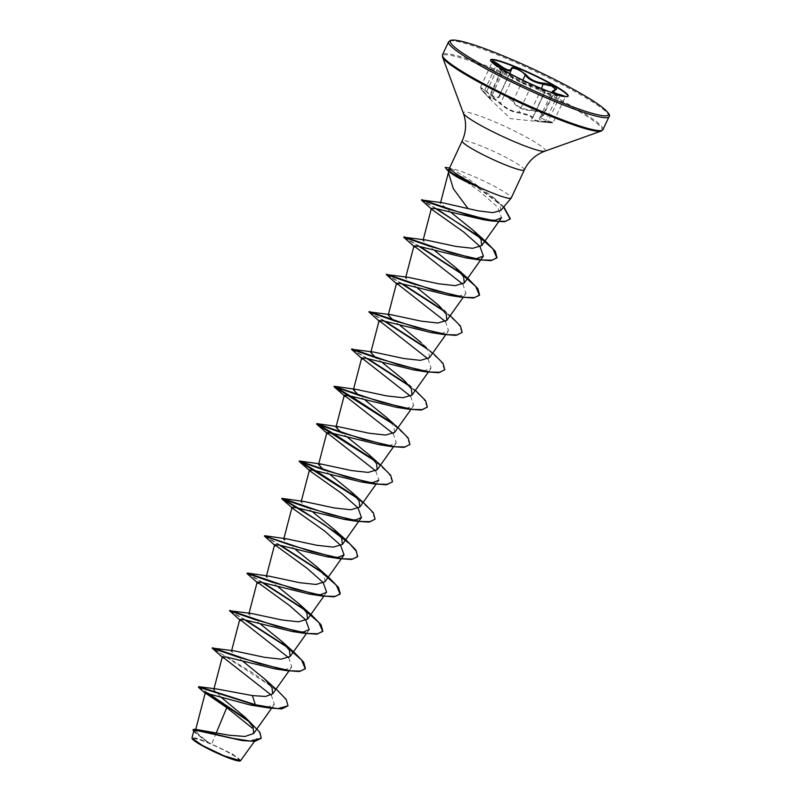 <?xml version="1.0" encoding="UTF-8"?>
<svg xmlns="http://www.w3.org/2000/svg" width="801" height="801" viewBox="0 0 801 801"><rect width="100%" height="100%" fill="white"/><g stroke="black" fill="none" stroke-linecap="round" stroke-linejoin="round"><path stroke-width="0.6" stroke-dasharray="4 3" d="M510.868 76.115L512.55 77.387C518.978 81.952 525.126 84.946 530.993 86.378L540.264 89.372C543.719 90.813 545.201 91.714 544.69 92.055L545.101 91.674A0.701 0.691 71.8 0 0 544.69 92.055C544.069 92.806 548.254 94.097 557.256 95.93L565.095 96.921L560.209 95.389L552.32 91.354L555.584 89.512L543.649 115.124L540.034 117.707L548.214 121.131L553.201 122.423L565.446 96.601L547.343 93.006L545.511 91.674C546.042 91.374 544.43 90.453 540.685 88.891L530.723 85.537C525.126 84.275 519.308 81.442 513.271 77.026C507.804 72.991 498.152 67.384 501.686 70.298L496.169 65.472L495.969 66.042L501.826 71.149L501.746 70.338A0.701 0.631 132.5 0 1 501.826 71.149C500.825 69.707 503.839 71.359 510.868 76.115M547.884 121.772C539.223 120.49 537.161 118.688 541.686 116.375C543.899 113.712 540.615 111.8 531.824 110.638C522.903 110.408 516.425 107.244 512.37 101.146L505.201 95.489C501.957 94.248 500.154 94.398 499.764 95.92C498.222 99.704 493.796 98.343 486.477 91.825C479.959 86.638 479.048 86.798 483.744 92.325L489.441 98.383L489.932 97.722C489.721 96.11 493.005 98.022 499.804 103.449C506.192 109.146 512.68 112.31 519.278 112.951L527.959 115.344C531.153 116.696 532.465 117.637 531.884 118.178C530.893 119.86 535.318 121.221 545.161 122.273L548.445 122.633L548.214 121.131C554.903 122.533 554.713 122.823 547.644 121.992L545.251 121.672C535.839 120.801 531.644 119.509 532.685 117.797C533.276 117.306 531.844 116.335 528.37 114.873L518.998 112.12C512.69 111.649 506.542 108.656 500.555 103.119L498.903 101.767C491.984 96.781 488.95 95.159 489.822 96.891L490.613 98.463L502.898 72.16L501.826 71.149L489.822 96.891C491.674 100.015 489.721 98.313 483.964 91.785L480.48 87.279L490.102 94.017C495.479 97.972 498.623 98.343 499.524 95.129L511.619 68.996L499.524 95.129C499.313 91.444 510.798 96.2 513.211 100.796C515.804 105.452 520.65 108.395 527.739 109.627L540.124 111.719L543.649 115.124L542.027 116.375A0.701 0.571 -109.7 0 0 542.347 116.015L554.352 90.273A0.701 0.591 77 0 1 554.462 90.072M544.82 91.955L532.685 117.797L545.101 91.674A0.701 0.691 71.8 0 1 545.511 91.674M568.049 96.25A42.813 4.766 -155 0 1 567.999 96.45A42.813 4.766 -155 0 1 563.594 96.591A42.813 4.766 -155 0 1 541.286 88.901A42.813 4.766 -155 0 1 493.116 63.73A42.813 4.766 -155 0 1 490.402 60.255A42.813 4.766 -155 0 1 490.522 60.095M502.878 72.15L501.746 70.338A0.701 0.631 132.5 0 0 501.686 70.298L496.119 65.432M223.239 755.593A24.781 2.763 25 0 0 238.458 760.169A24.781 2.763 25 0 0 229.557 753.15A24.781 2.763 25 0 0 209.251 743.388A24.781 2.763 25 0 0 204.876 741.646A24.781 2.763 25 0 0 195.734 741.315A24.781 2.763 25 0 0 223.239 755.593M240.04 760.95A26.573 2.964 25 0 0 208.741 742.938A26.573 2.964 25 0 0 192.17 738.632M240.781 760.58L232.67 754.131L208.63 742.637L198.868 734.667L195.494 730.322L199.109 729.671M500.635 210.583L500.194 205.246L493.166 197.306L468.965 179.314L451.283 168.661A34.293 3.825 -155 0 1 470.487 175.049A34.293 3.825 -155 0 1 511.248 197.987M450.893 173.056L448.94 170.813L448.44 172.626M448.67 171.284L448.94 170.813L458.953 176.6L479.248 191.038L497.361 206.828L501.536 217.722M216.28 732.865L211.774 743.739M220.936 697.08L213.777 689.671L217.231 689.06M243.404 661.716L234.513 654.878L231.469 651.283L234.192 650.863M260.826 624.359L251.925 617.521L248.891 613.936L251.594 613.506M278.247 587.013L269.346 580.174L266.312 576.59L269.016 576.149M324.946 581.786L324.275 575.639L316.795 566.798M295.659 549.656L286.758 542.818L283.724 539.233L283.904 538.502M313.081 512.3L304.19 505.471L301.136 501.877L303.849 501.446M330.503 474.953L323.834 469.917M347.914 437.596L341.256 432.56M394.633 432.38L393.962 426.232L386.462 417.381M365.336 400.25L358.668 395.203M382.748 362.893L375.258 357.206M370.993 351.749L370.803 352.46L373.526 352.04M429.466 357.677L428.785 351.519L421.286 342.678L432.79 353.001M400.17 325.546L393.501 320.5M388.415 314.392L388.225 315.113L390.948 314.693M417.591 288.19L408.68 281.351L405.646 277.757L408.35 277.336M435.003 250.843L426.102 243.995L423.068 240.41L425.772 239.98M451.313 212.655L440.47 203.124L442.763 202.793M462.888 284.205L465.982 293.436L460.084 295.829L448.84 295.299M445.466 321.561L448.56 330.783L442.653 333.176L431.429 332.655M428.054 358.898L431.148 368.15L425.271 370.533L414.007 370.002M410.623 396.265L413.716 405.486L407.839 407.879L396.595 407.359M393.221 433.621L396.315 442.843L390.417 445.236L379.173 444.705M375.799 470.968L378.893 480.2M288.71 657.731L291.804 666.963L285.887 669.346L274.653 668.815M271.289 695.078L274.383 704.309L268.485 706.712L257.251 706.172M254.468 741.366L256.54 738.442L250.713 740.755L239.549 740.224M193.852 730.792L195.234 732.775L207.069 741.896L196.305 738.111L192 737.901M198.518 686.757L208.27 693.276M248.32 720.51L252.135 723.804M193.111 729.551L197.206 733.936L208.63 742.637M198.748 687.568L207.189 693.005M249.722 722.122L259.113 731.693L261.156 738.312M193.692 731.293L208.55 742.577M449.481 168.19L451.283 168.661M277.236 690.202L212.505 648.089M294.658 652.855L286.748 646.547M245.977 620.194L229.927 610.742M312.07 615.498L304.16 609.191M263.389 582.838L247.088 573.075M329.481 578.142L321.571 571.824M280.811 545.491L264.761 536.039M346.903 540.785L338.983 534.477M364.315 503.439L356.415 497.131M381.737 466.092L373.817 459.764M399.158 428.735L391.238 422.417M416.58 391.389L408.67 385.071M367.899 358.728L351.849 349.276M434.002 354.032L426.082 347.724M385.321 321.371L369.271 311.919M451.414 316.685L443.504 310.367M402.733 284.025L386.683 274.573M468.825 279.329L460.925 273.021M420.155 246.668L404.105 237.216M436.655 208.781L421.757 200.02M503.799 206.868L499.584 202.993L469.686 181.396L445.706 167.339M287.929 706.001L286.578 700.535L279.619 692.755L253.997 673.611L212.285 648.339M244.766 619.884L229.707 610.993M262.177 582.527L247.129 573.636M279.599 545.181L264.54 536.29M375.018 519.238L371.374 510.738L357.276 498.202M392.44 481.882L388.785 473.381L374.678 460.845M409.852 444.535L406.197 436.024L392.1 423.499M427.273 407.178L423.619 398.678L409.531 386.152M366.688 358.417L351.629 349.526M444.685 369.832L441.041 361.321L426.943 348.795M384.11 321.061L369.051 312.17M462.107 332.475L458.452 323.974L444.365 311.439M401.521 283.714L386.462 274.823M418.943 246.358L403.884 237.466M435.554 208.54L421.556 200.28M503.589 207.119L471.509 182.988L449.601 169.422L445.076 167.719M565.836 96.551L557.406 95.339L545.161 122.273M483.734 92.305C480.62 88.851 479.539 87.169 480.49 87.269L492.375 61.777L495.969 66.042L483.734 92.305L489.441 98.383M499.764 95.92A0.701 0.631 7.8 0 1 499.464 95.309L499.524 95.129A0.701 0.631 7.8 0 0 499.464 95.309L499.634 94.698M532.835 117.647L532.685 117.797A0.701 0.681 -123.2 0 1 532.435 118.097L532.435 118.097A0.701 0.681 -123.2 0 1 531.884 118.178M501.286 70.428L489.341 96.04L489.822 96.891A0.701 0.621 -37.3 0 0 489.932 97.722M541.686 116.375A0.701 0.571 -109.7 0 0 542.027 116.375L540.044 117.707M531.824 110.638L531.634 109.787L541.526 88.561M530.723 85.537A0.701 0.571 -79.4 0 1 530.993 86.378L518.998 112.12A0.701 0.571 92.4 0 0 519.278 112.951M512.37 101.146A0.701 0.521 151.5 0 0 513.211 100.796L522.833 80.16M513.271 77.026L500.555 103.119L499.804 103.449M486.477 91.825L498.302 66.873M560.209 95.389L548.214 121.131M609.02 116.666A88.531 9.862 25 0 0 503.789 57.442A88.531 9.862 25 0 0 448.54 41.832M603.003 129.572A88.531 9.862 25 0 0 497.771 70.348A88.531 9.862 25 0 0 442.522 54.738M601.251 131.054A88.13 9.812 25 0 0 497.471 71.339A88.13 9.812 25 0 0 442.522 57.031M544.81 151.189A45.216 5.036 25 0 0 491.564 120.561A45.216 5.036 25 0 0 463.368 113.221M524.335 169.932A34.293 3.825 25 0 0 483.574 146.984A34.293 3.825 25 0 0 462.177 140.936M447.108 170.012L450.442 172.676M548.325 122.623L510.417 118.628L489.381 98.333M502.397 71.139L493.116 63.73M229.557 753.15A186.393 186.393 0 0 0 204.876 741.646M195.494 730.322L195.754 729.331M271.529 708.354L274.393 704.319M213.777 689.671L214.027 688.72M288.941 670.998L291.814 666.963M231.459 651.283L231.649 650.562M306.362 633.651L309.226 629.616M248.881 613.936L249.071 613.216M323.774 596.294L326.648 592.259M266.302 576.58L266.483 575.859M301.136 501.877L301.326 501.156M376.029 484.235L378.903 480.2M318.548 464.52L318.738 463.799M393.451 446.888L396.315 442.853M410.863 409.531L413.737 405.496M353.391 389.817L353.571 389.096M428.285 372.185L431.148 368.15M445.696 334.828L448.57 330.793M463.118 297.481L465.982 293.446M405.636 277.757L405.827 277.036M423.058 240.41L423.248 239.689M440.46 203.124L440.61 202.523M194.503 732.084L195.234 732.775M493.166 197.306L499.584 202.993M403.884 380.034L415.369 390.347M438.708 305.321L450.212 315.644M555.333 94.929L563.594 96.591M499.283 95.95L509.746 73.512M540.034 117.657L551.739 92.556M532.395 118.117L544.49 92.185M548.445 122.633C552.69 123.014 554.282 122.943 553.201 122.423L553.201 122.423M489.341 96.04L490.602 98.463M557.406 95.339L555.794 95.019"/><path stroke-width="1.2" d="M554.462 90.072A0.701 0.591 77 0 1 554.753 89.892L555.594 89.512L552.039 86.218L539.934 83.484C533.146 81.762 528.239 78.959 525.206 75.064C522.622 70.758 511.218 66.022 511.519 69.387L509.746 73.512M492.375 61.777L496.169 65.472C490.222 59.614 491.293 59.424 499.353 64.881C506.302 70.087 510.267 71.309 511.258 68.556A0.701 0.651 -176.3 0 1 511.589 69.146L511.589 69.146A0.701 0.651 -176.3 0 1 511.519 69.387C510.978 71.8 507.904 71.299 502.297 67.875L492.605 61.657M490.522 60.095A42.813 4.766 -155 0 1 517.116 67.805A42.813 4.766 -155 0 1 568.049 96.25M541.456 88.531A42.813 4.766 -155 0 1 490.572 59.895A42.813 4.766 -155 0 1 517.286 67.444A42.813 4.766 -155 0 1 568.169 96.08A42.813 4.766 -155 0 1 541.456 88.531M511.258 68.556C511.559 67.074 513.591 67.074 517.376 68.546L526.047 74.683C529.992 79.479 535.799 82.313 543.478 83.184C550.657 83.574 560.299 89.181 555.053 89.912C551.228 91.284 553.08 92.896 560.6 94.748L565.836 96.551M192 737.901L192.17 738.632A26.573 2.964 25 0 0 223.749 756.034A26.573 2.964 25 0 0 240.04 760.95L240.52 760.78M192.03 738.212L202.653 745.601L224 755.804L240.51 760.76L254.468 741.366M448.67 171.284L448.44 172.626L453.356 188.726L468.044 208.6L478.577 210.923L492.955 212.635L500.635 210.583M478.557 186.963L478.628 186.803C465.361 179.794 456.23 174.248 451.233 170.172L449.481 168.19L462.177 140.936A34.293 3.825 25 0 0 502.938 163.885A34.293 3.825 25 0 0 524.335 169.932L511.248 197.987A34.293 3.825 -155 0 1 511.188 198.087A34.293 3.825 -155 0 1 489.852 191.94A34.293 3.825 -155 0 1 478.557 186.963L478.738 187.224C464.9 181.487 455.469 176.641 450.442 172.676M268.956 707.964L281.852 708.885L288.01 705.841L277.697 708.625L255.599 704.78L199.038 686.707L217.231 689.06L252.395 695.578L255.449 705.09L268.956 707.964L250.343 705.03L205.266 692.955L226.753 707.633L216.28 732.865M245.416 717.506L259.874 732.284L261.236 738.152L250.743 741.115L230.047 737.941L195.094 729.26L229.136 735.218L244.996 736.459L253.667 733.476L253.086 726.887L245.416 717.506L220.936 697.08M252.395 695.578L265.612 696.459L272.7 693.846L272.02 687.689L264.53 678.847L243.404 661.716M212.505 648.089L234.192 650.853L264.47 657.321L281.111 659.173L290.122 656.49L289.441 650.332L281.942 641.491L260.826 624.359M229.927 610.742L251.594 613.506L281.872 619.964L298.523 621.816L307.534 619.133L306.873 612.995L299.374 604.144L278.247 587.013M258.122 583.318L247.129 573.636L247.399 573.055L269.016 576.149L299.314 582.627L315.954 584.47L324.946 581.786L344.06 554.903L338.152 557.296L326.908 556.765L279.489 545.151L274.633 544.68L307.083 568.289L323.153 582.557L326.638 592.249L320.74 594.652L309.486 594.112L262.067 582.497L257.201 582.027L289.672 605.656L305.742 619.914L309.226 629.606L303.319 631.999L292.085 631.468L244.655 619.854L239.789 619.373L288.71 657.731M247.399 573.055L293.887 588.865L325.066 596.134L335.389 596.385L340.255 593.791L338.493 587.433L329.481 578.142L316.795 566.788L295.659 549.656M378.893 480.2L372.996 482.592L361.742 482.052L314.322 470.447L309.456 469.967L310.377 471.258L341.917 493.586L357.977 507.854L361.461 517.546L355.584 519.939L344.33 519.408L296.911 507.794L292.035 507.313L283.714 539.233L286.428 538.803L316.715 545.261L333.366 547.123L342.377 544.44L341.707 538.292L334.217 529.441L313.081 512.3M338.983 534.477L300.806 509.646L281.922 498.372L303.849 501.446L334.127 507.914L350.778 509.766L359.789 507.083L359.118 500.935L351.629 492.094L330.503 474.953M323.834 469.917L318.558 464.53L321.261 464.089L351.559 470.567L368.21 472.42L377.211 469.726L376.54 463.589L369.051 454.738L347.914 437.596M341.256 432.56L335.969 427.173L338.683 426.743L368.981 433.211L385.631 435.063L394.633 432.38L410.863 409.531M373.817 459.764L335.639 434.943L316.765 423.669L363.584 439.469L394.753 446.728L405.076 446.978L409.932 444.375L408.16 438.017L399.158 428.735L386.462 417.381L365.336 400.25M358.668 395.203L353.391 389.817L356.095 389.386L386.392 395.864L403.043 397.717L412.054 395.023L411.374 388.885L403.874 380.034L382.748 362.893M375.258 357.206L370.803 352.46L379.123 320.56L428.054 358.898M351.849 349.276L373.526 352.04L403.794 358.508L420.455 360.36L429.466 357.677L445.696 334.828M421.286 342.678L400.17 325.546M393.501 320.5L388.225 315.113L396.535 283.204L445.466 321.561M369.271 311.919L390.948 314.683L421.226 321.151L437.867 323.013L446.888 320.32L446.197 314.162L438.708 305.321L417.591 288.19M386.683 274.573L408.35 277.336L438.628 283.794L455.288 285.647L464.29 282.963L463.629 276.836L456.139 267.975L435.003 250.843M404.105 237.216L425.772 239.98L456.079 246.448L472.71 248.3L481.701 245.607L481.031 239.469L473.551 230.618L451.313 212.655M421.757 200.02L442.763 202.793L468.044 208.6M481.721 245.617L501.536 217.732L495.348 220.265L483.634 219.784L436.275 208.701L431.409 208.42L432.31 209.782L463.849 232.13L479.929 246.398L483.404 256.09L476.655 258.543M414.878 247.139L403.704 237.216L429.406 246.167L477.967 259.734L466.242 257.942L418.823 246.328L413.967 245.857L462.888 284.205M397.476 284.505L386.282 274.573L411.984 283.514L460.555 297.091L448.84 295.299L401.411 283.684L396.535 283.204M380.044 321.852L368.871 311.929L394.563 320.871L443.133 334.438L431.429 332.655L383.999 321.041L379.133 320.56M362.623 359.198L351.449 349.276L377.131 358.217L425.711 371.794L414.007 370.002L366.578 358.387L361.712 357.907L410.623 396.265M392.1 423.499L334.037 386.633L359.719 395.574L408.29 409.141L396.595 407.359L349.166 395.744L344.29 395.263L393.221 433.621M374.678 460.845L316.615 423.979L342.297 432.92L390.868 446.497L379.173 444.705L331.744 433.091L326.868 432.61L375.799 470.968M292.035 507.313L292.956 508.605L324.495 530.933L340.575 545.211L344.06 554.903M223.279 658.011L212.105 648.099L237.797 657.04L286.378 670.607L274.653 668.825L227.234 657.2L222.388 656.74L271.289 695.078M226.753 707.633L252.235 728.049M261.156 738.312L254.948 741.325L242.403 740.625L198.197 730.812L193.852 730.792M199.038 686.707L198.378 687.068L198.748 687.568L205.847 693.766M208.27 693.276L248.32 720.51M195.094 729.26L193.111 729.551L193.692 731.293M250.343 705.03L255.449 705.09L198.378 687.068M207.189 693.005L249.722 722.122M242.403 740.625L197.527 730.011L192.961 729.861M288.01 705.841L286.237 699.493L277.236 690.202L264.53 678.837M212.555 647.769L259.063 663.578L290.232 670.837L300.555 671.088L305.421 668.495L303.659 662.137L294.658 652.855L281.952 641.491M286.748 646.547L245.977 620.194M229.977 610.412L276.475 626.222L307.644 633.491L317.977 633.741L322.843 631.148L321.071 624.79L312.07 615.498L299.374 604.144M304.16 609.191L263.389 582.838M321.571 571.824L280.811 545.491M264.761 536.039L311.309 551.519L342.478 558.788L352.81 559.038L357.677 556.445L355.904 550.077L346.903 540.785L334.217 529.441M282.232 498.352L328.74 514.162L359.899 521.431L370.232 521.681L375.098 519.088L373.326 512.73L364.315 503.439L351.629 492.094M356.415 497.131L318.227 472.3L299.344 461.026L346.162 476.815L377.331 484.084L387.654 484.335L392.51 481.731L390.738 475.373L381.737 466.092L369.051 454.738M391.238 422.417L353.071 397.596L334.177 386.322L380.996 402.112L412.165 409.371L422.487 409.621L427.354 407.028L425.581 400.67L415.369 390.347M408.67 385.071L367.899 358.728M351.899 348.946L398.407 364.755L429.576 372.024L439.909 372.275L444.765 369.672L442.993 363.324L432.79 353.001M426.082 347.724L385.321 321.371M369.321 311.599L415.819 327.409L446.998 334.668L457.321 334.918L462.187 332.325L460.415 325.967L450.212 315.644M443.504 310.367L402.733 284.025M386.733 274.242L433.231 290.052L464.41 297.321L474.733 297.571L479.599 294.968L477.827 288.61L468.825 279.329L456.129 267.975M460.925 273.021L420.155 246.668M404.155 236.886L450.653 252.695L481.822 259.965L492.154 260.215L497.02 257.622L495.248 251.264L486.237 241.972L436.655 208.781M421.857 199.699L466.933 214.718L496.219 221.236L505.791 221.286L510.307 218.723L503.799 206.868M449.862 168.13L445.216 167.409L447.108 170.012L445.216 167.409M286.378 670.607L299.274 671.538L305.281 668.805L301.546 659.964L286.518 646.797L244.766 619.884M240.711 620.675L229.527 610.742L255.229 619.694L303.789 633.261L316.685 634.182L322.693 631.458L318.968 622.617L303.939 609.441L262.177 582.527M246.948 573.396L272.64 582.337L321.211 595.904L334.107 596.835L340.115 594.102L336.38 585.271L321.361 572.094L279.599 545.181M275.534 545.952L264.36 536.039L290.062 544.98L338.623 558.547L351.519 559.478L357.536 556.755L356.395 551.358L349.576 543.609L323.974 524.405L281.782 498.683L307.474 507.634L356.034 521.201L368.941 522.122L375.018 519.238M357.276 498.202L299.194 461.336L324.886 470.277L373.456 483.844L386.362 484.775L392.44 481.882M390.868 446.497L403.774 447.419L409.852 444.535M408.29 409.141L421.196 410.072L427.273 407.178M409.531 386.152L366.688 358.417M425.711 371.794L438.618 372.715L444.685 369.832M426.943 348.795L384.11 321.061M443.133 334.438L456.029 335.369L462.107 332.475M444.365 311.439L401.521 283.714M460.555 297.091L473.451 298.012L479.459 295.289L475.724 286.448L460.695 273.271L418.943 246.358M477.967 259.734L490.863 260.665L496.87 257.932L493.026 248.961L477.676 235.594L435.554 208.54M432.31 209.802L421.376 200.03L446.227 208.51L492.174 221.016L504.45 221.757L510.157 219.033L503.589 207.119M478.628 186.803A32.591 3.635 -155 0 1 447.248 169.702L451.233 170.172M478.738 187.224A32.591 3.635 -155 0 1 447.639 170.453A32.591 3.635 -155 0 1 447.108 170.012M560.219 95.349L560.6 94.748M552.33 91.354L554.753 89.892A0.701 0.591 77 0 1 555.053 89.912M541.526 88.561L543.478 83.184M522.833 80.16L525.206 75.064A0.701 0.541 -34.9 0 1 526.047 74.683M498.302 66.873L499.353 64.881M553.771 101.046A88.531 9.862 25 0 0 609.02 116.666C610.742 115.855 609.751 110.198 582.607 94.518C559.629 81.322 533.666 68.646 504.72 56.491C488.019 49.582 474.572 44.756 464.37 42.012L454.427 40.05L450.913 40.17L448.54 41.832A88.531 9.862 25 0 0 553.771 101.046M553.962 99.444A87.139 9.702 25 0 0 604.525 109.176A87.139 9.702 25 0 0 504.77 56.521A87.139 9.702 25 0 0 454.217 46.798A87.139 9.702 25 0 0 553.962 99.444M462.177 140.936C466.252 131.825 466.653 122.583 463.368 113.221L442.522 57.031L442.522 54.738A88.531 9.862 25 0 0 547.754 113.962A88.531 9.862 25 0 0 603.003 129.572L609.02 116.666M442.522 57.031A88.13 9.812 25 0 0 547.223 114.753A88.13 9.812 25 0 0 601.251 131.054L603.003 129.572M463.368 113.221A45.216 5.036 25 0 0 517.086 142.828A45.216 5.036 25 0 0 544.81 151.189L601.251 131.054M500.655 210.593L511.188 198.087M195.754 729.331L205.236 692.955M253.677 733.476L271.529 708.354M213.777 689.671L222.358 656.73M272.71 693.846L288.941 670.998M231.459 651.283L239.779 619.373M290.122 656.49L306.362 633.651M248.881 613.936L257.191 582.017M307.544 619.143L323.774 596.294M266.302 576.58L274.613 544.67M342.377 544.44L358.608 521.591M358.828 521.291L361.481 517.556M301.136 501.877L309.446 469.967M359.799 507.083L376.029 484.235M318.548 464.52L326.868 432.61M377.211 469.736L393.451 446.888M335.969 427.173L344.28 395.263M353.391 389.817L361.702 357.907M412.054 395.023L428.285 372.185M446.888 320.32L463.118 297.481M405.636 277.757L413.957 245.847M464.3 282.973L483.404 256.09M423.058 240.41L431.389 208.42M440.46 203.124L448.61 171.825M193.832 730.782L191.98 737.891M524.335 169.932C528.69 160.941 535.519 154.693 544.81 151.189M442.522 54.738L448.54 41.832M286.428 538.803L264.811 535.709M321.261 464.089L299.654 461.006M338.683 426.743L317.066 423.649M356.095 389.386L334.488 386.302M473.551 230.618L486.237 241.972M483.634 219.784L492.174 221.016M345.221 396.565L334.217 386.873M327.789 433.902L316.795 424.23M361.742 482.062L373.456 483.844M310.377 471.258L299.384 461.586M344.33 519.408L356.034 521.201M292.956 508.605L281.962 498.933M326.908 556.765L338.623 558.547M309.486 594.112L321.211 595.904M292.085 631.468L303.789 633.261M450.893 173.056L447.639 170.453M551.739 92.556L552.3 91.354M511.378 69.977L511.619 68.996"/></g></svg>
